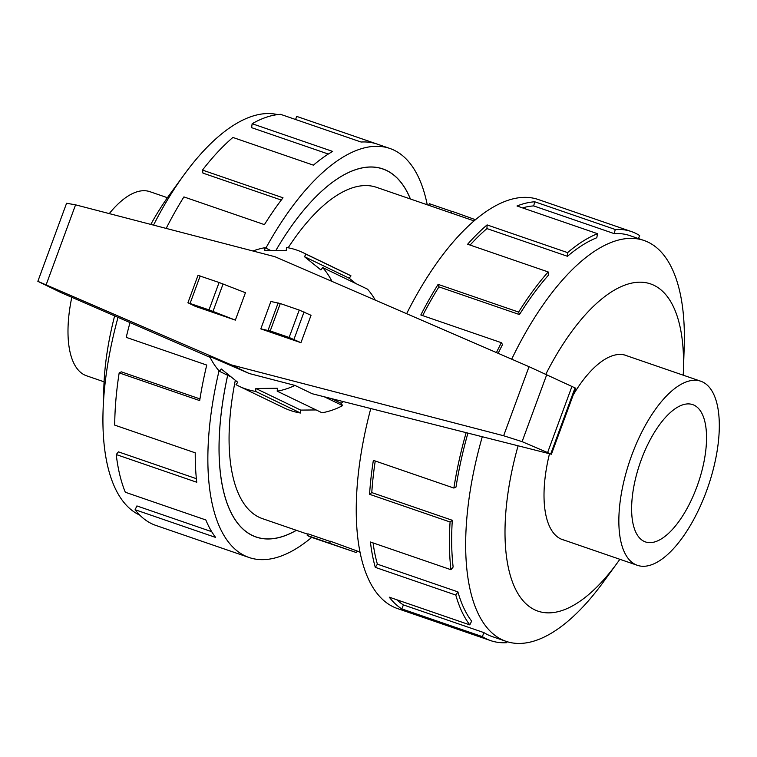 <?xml version="1.0" encoding="UTF-8"?>
<svg xmlns="http://www.w3.org/2000/svg" width="757" height="757" viewBox="0 0 757 757"><rect width="100%" height="100%" fill="white"/><g stroke="black" fill="none" stroke-linecap="round" stroke-linejoin="round"><path stroke-width="1.14" d="M227.696 375.292A194.587 82.381 109 0 0 256.15 536.968A194.587 82.381 109 0 0 296.356 530.297M474.062 220.893L376.456 187.31A175.198 74.177 109 0 0 288.162 247.776M706.423 491.265A97.35 41.219 109 0 0 700.755 381.216A97.35 41.219 109 0 0 631.735 455.279A97.35 41.219 109 0 0 637.403 565.328A97.35 41.219 109 0 0 706.423 491.265M696.932 486.685A72.606 30.734 -71 0 1 645.456 541.927A72.606 30.734 -71 0 1 641.236 459.849A72.606 30.734 -71 0 1 692.702 404.617A72.606 30.734 -71 0 1 696.932 486.685M104.078 381.821L86.544 375.784A97.35 41.219 -71 0 1 71.792 297.293M627.515 356.017A97.426 41.247 109 0 0 625.982 355.402A97.426 41.247 109 0 0 573.276 394.823M482.218 436.978A211.969 89.742 109 0 0 506.054 641.34A211.969 89.742 109 0 0 603.206 582.247L617.286 562.905A173.031 73.259 109 0 0 619.869 559.291M518.015 446.081A173.031 73.259 109 0 0 522.813 600.433A173.031 73.259 109 0 0 617.286 562.905M370.76 408.629A216.294 91.569 109 0 0 397.463 608.552L490.631 640.611A216.294 91.569 -71 0 1 482.351 636.618L401.825 608.912A216.294 91.569 -71 0 1 389.278 597.178L469.804 624.885A216.294 91.569 -71 0 1 455.799 595.059L375.283 567.353A216.294 91.569 -71 0 1 370.419 542.003L450.945 569.709A216.294 91.569 -71 0 1 450.084 521.999L369.567 494.293A216.294 91.569 -71 0 1 373.362 460.351L453.878 488.057A216.294 91.569 -71 0 1 466.075 432.872M507.001 641.652L506.726 642.674A216.294 91.569 -71 0 1 490.631 640.611M453.878 488.057L456.026 487.016A211.969 89.742 -71 0 1 467.864 433.326M375.245 460.994A211.969 89.742 109 0 0 371.782 492.58L369.567 494.293M450.945 569.709L453.14 567.031A211.969 89.742 -71 0 1 452.308 520.286L371.782 492.58M373.069 542.911A211.969 89.742 109 0 0 377.383 564.173L375.283 567.353M469.804 624.885L471.63 621.109A211.969 89.742 -71 0 1 457.909 591.879L377.383 564.173M396.819 599.781A211.969 89.742 109 0 0 403.405 604.909L401.825 608.912M506.054 641.34L492.041 636.523A211.969 89.742 -71 0 1 483.922 632.615L403.405 604.909M153.52 225.122A211.969 89.742 -71 0 1 184.083 174.753A211.969 89.742 -71 0 1 277.592 114.6M150.794 224.413A173.031 73.259 -71 0 1 170.003 194.095L184.083 174.753M265.858 248.145A216.294 91.569 -71 0 1 389.827 148.448A216.294 91.569 -71 0 1 427.241 204.778M295.599 119.492L296.668 116.389L377.194 144.095A216.294 91.569 109 0 0 377.185 144.095A216.294 91.569 109 0 0 361.089 142.032L280.563 114.326A216.294 91.569 109 0 0 252.138 123.713L332.654 151.419A216.294 91.569 109 0 0 313.417 165.158L232.891 137.452A216.294 91.569 109 0 0 202.479 170.088L283.004 197.795A216.294 91.569 109 0 0 264.43 224.621L183.913 196.915A216.294 91.569 109 0 0 166.171 228.415M296.422 530.326A194.663 82.418 -71 0 1 256.121 537.044A194.663 82.418 -71 0 1 227.668 375.273M202.479 170.088L202.952 173.107L281.273 200.056M252.138 123.713L251.617 127.659L328.311 154.04M343.328 401.655L341.161 403.273L342.609 405.62A74.044 67.004 115.7 0 1 322.056 412.792L277.204 391.189A74.044 67.004 -64.3 0 0 294.975 385.427L249.204 373.513L209.613 356.386A74.044 67.004 -64.3 0 0 219.445 371.318L221.205 368.933L237.764 382.266L236.004 384.641A74.044 67.004 -64.3 0 0 238.928 386.155A74.044 67.004 -64.3 0 0 255.658 391.407L255.847 388.492L277.393 388.275L277.204 391.189M316.123 409.944L300.699 410.095L300.51 413.019A74.044 67.004 115.7 0 1 283.771 407.758L238.928 386.155M331.963 281.386A74.044 67.004 -64.3 0 0 322.69 267.571L320.93 269.946L304.371 256.623L306.131 254.248A74.044 67.004 -64.3 0 0 303.207 252.734L348.05 274.337A74.044 67.004 115.7 0 1 350.974 275.851L349.214 278.226L355.799 283.525M322.69 267.571L367.533 289.183A74.044 67.004 115.7 0 1 375.302 300.141M551.418 454.219L575.708 388.209L529.039 366.681L274.99 256.727L75.568 204.835L66.578 203.264L37.85 281.33L231.264 364.874L503.632 435.748L522.093 441.643L551.418 454.219L312.244 393.744L294.975 385.427M249.204 373.513L231.264 364.874M210.115 357.399L61.175 292.685L37.85 281.33M235.361 320.126L195.221 306.311L187.925 302.753L209.008 309.887L235.361 320.126L245.438 292.722L219.095 282.493L198.012 275.349L187.925 302.753M212.982 311.382L223.069 283.979M300.945 342.694L311.032 315.291L299.223 310.058L280.298 303.548L270.892 301.475L260.815 328.879L270.221 330.951L289.136 337.461L300.945 342.694L260.815 328.879M278.141 302.923L268.063 330.326L278.141 302.923M571.961 386.382L547.708 452.289M331.575 398.665L341.161 403.273M342.609 405.62L324.356 396.829M303.207 252.734A74.044 67.004 -64.3 0 0 286.468 247.482L286.278 250.397L264.732 250.614L264.922 247.7A74.044 67.004 -64.3 0 0 252.942 250.993M300.51 413.019L255.658 391.407M255.847 388.492L300.699 410.095M231.178 376.967L219.445 371.318M264.922 247.7L270.855 250.558M306.131 254.248L350.974 275.851M304.371 256.623L349.214 278.226M130.005 322.586A216.294 91.569 109 0 0 126.22 337.357L206.737 365.063A216.294 91.569 109 0 0 199.687 400.595L119.171 372.889L121.309 371.848L199.952 398.911M119.171 372.889A216.294 91.569 109 0 0 114.714 425.122L195.24 452.828A216.294 91.569 109 0 0 196.754 482.247L116.228 454.541L118.433 451.863L196.366 478.679M116.228 454.541A216.294 91.569 109 0 0 125.312 492.249L205.838 519.955A216.294 91.569 109 0 0 215.613 537.423L135.087 509.716L136.913 505.941L211.695 531.679M135.087 509.716A216.294 91.569 109 0 0 155.904 525.443L236.43 553.149A216.294 91.569 109 0 0 236.439 553.149L249.081 557.502A216.294 91.569 -71 0 1 219.038 370.854M139.79 515.12A211.969 89.742 -71 0 1 103.084 410.162A211.969 89.742 -71 0 1 118.007 317.372M410.36 198.968A194.587 82.381 109 0 0 382.768 168.972A194.587 82.381 109 0 0 275.851 250.501A194.663 82.418 -71 0 1 382.796 168.896A194.663 82.418 -71 0 1 410.426 198.996M311.714 537.404A216.294 91.569 -71 0 1 249.081 557.502M103.084 410.162L103.889 386.259A173.031 73.259 -71 0 1 114.629 315.906M483.922 632.615L482.351 636.618M457.909 591.879L455.799 595.059M452.308 520.286L450.084 521.999M498.172 353.32A211.969 89.742 -71 0 1 502.534 344.549L501.342 342.684L420.826 314.978A216.294 91.569 -71 0 1 438.104 284.377L518.63 312.083L519.472 314.571L438.946 286.865A211.969 89.742 109 0 0 422.652 315.612M438.946 286.865L438.104 284.377M496.441 352.573A216.294 91.569 -71 0 1 501.342 342.684M519.472 314.571A211.969 89.742 -71 0 1 548.418 275.217L548.163 271.933L467.646 244.227A216.294 91.569 -71 0 1 487.082 224.914L567.608 252.62L567.476 256.292L486.95 228.586A211.969 89.742 109 0 0 470.088 245.069M486.95 228.586L487.082 224.914M518.63 312.083A216.294 91.569 -71 0 1 548.163 271.933M567.476 256.292A211.969 89.742 -71 0 1 596.8 237.745L597.528 233.695L517.003 205.989A216.294 91.569 -71 0 1 534.764 201.788L615.28 229.494L614.192 233.62L533.676 205.913A211.969 89.742 109 0 0 522.538 207.891M533.676 205.913L534.764 201.788M567.608 252.62A216.294 91.569 -71 0 1 597.528 233.695M638.473 238.569L639.656 235.55A216.294 91.569 -71 0 0 631.376 231.557A216.294 91.569 -71 0 0 615.28 229.494M614.192 233.62A211.969 89.742 -71 0 1 629.966 235.645L643.989 240.471A211.969 89.742 109 0 0 511.694 359.178M683.221 375.179A173.031 73.259 109 0 0 683.41 370.741L684.205 346.838A211.969 89.742 109 0 0 643.989 240.471M631.376 231.557L538.208 199.498A216.294 91.569 109 0 0 406.623 313.701M683.41 370.741A173.031 73.259 109 0 0 639.107 282.2A173.031 73.259 109 0 0 545.863 374.176M549.421 454.03A97.426 41.247 109 0 0 562.583 539.665A97.426 41.247 109 0 0 564.164 540.129M109.263 213.606A97.35 41.219 -71 0 1 149.886 191.672L167.42 197.709M307.238 535.473L356.575 552.638L310.058 536.836L307.238 535.473L307.853 533.789L330.336 541.529M356.575 552.638L357.172 551.001L330.44 541.246L329.787 543.034M475.453 219.7L451.863 211.241L451.2 213.029M451.797 211.411L429.314 203.68L428.717 205.289M235.323 380.298A175.198 74.177 109 0 0 262.452 518.64L307.702 534.205M190.092 303.387L200.17 275.983M209.008 309.887L219.095 282.493M304.049 311.931L293.971 339.335M299.223 310.058L289.136 337.461M280.298 303.548L270.221 330.951M75.568 204.835L46.158 284.764M529.039 366.681L503.632 435.748M546.762 374.592L522.093 441.643M575.046 387.868L550.803 453.774M253.945 536.211L256.15 536.968M624.393 354.938L700.755 381.216M389.827 148.448L377.185 144.095M561.041 539.05L637.403 565.328M357.105 551.2L360.058 552.222M380.563 168.215L382.768 168.972"/></g></svg>
